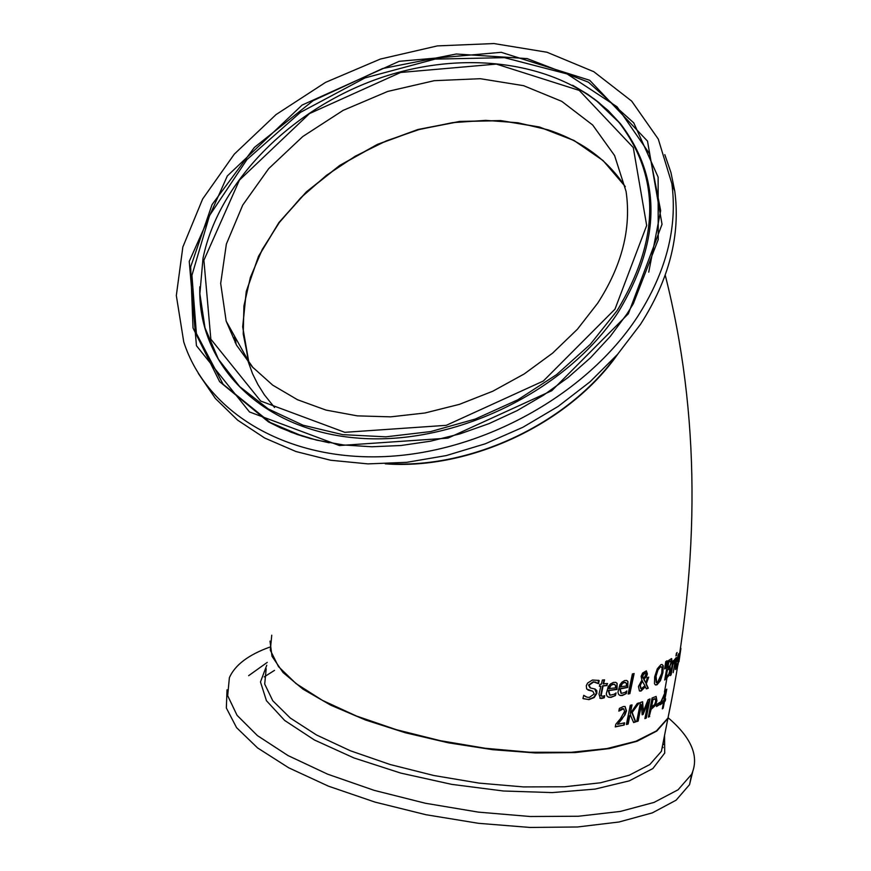 <?xml version="1.0" encoding="UTF-8"?>
<svg xmlns="http://www.w3.org/2000/svg" width="871" height="871" viewBox="0 0 871 871"><rect width="100%" height="100%" fill="white"/><g stroke="black" fill="none" stroke-linecap="round" stroke-linejoin="round"><path stroke-width="1.31" d="M659.597 702.592L659.26 704.389L656.603 706.022M656.516 706.501L656.963 704.182L660.131 702.244L659.695 704.563L656.516 706.501M615.47 695.548L611.126 697.366L608.775 697.279L607.043 696.125L606.26 693.926L608.23 686.566L610.582 683.877L613.358 682.428L615.753 682.341L617.125 683.387L617.027 689.44L608.677 690.638L610.103 695.2L614.186 694.263L616.058 692.902L615.47 695.548L610.68 697.192L608.187 697.061M617.125 683.387L616.581 689.266L608.219 690.453L609.646 695.025M615.786 682.352L616.679 683.212M615.47 693.338L615.024 695.374M615.481 685.096L613.478 684.301L610.321 685.597L608.644 688.602L615.514 687.894L615.481 685.096M614.501 684.312L613.021 684.127L610.321 685.597M610.778 685.771L609.101 688.776M594.773 688.917L596.374 693.142L593.75 697.344L588.469 699.446L583.483 698.749M596.112 682.254L593.227 681.786L588.546 685.042L589.983 687.785M598.41 680.24L598.029 683.365M592.868 691.236L588.067 690.104M583.701 695.396L586.085 696.865M599.226 680.589L598.475 683.637L593.695 681.971L589.036 685.237L590.516 687.992L595.133 689.048L596.809 690.659L596.842 693.327L594.229 697.529L588.948 699.631L582.939 698.509L583.722 695.308L586.967 697.181L589.286 697.442L594.218 693.937L592.803 691.226L586.673 689.037L586.281 685.64L587.653 683.016L592.389 680.055L598.758 680.403M626.282 693.577L622.319 695.526L620.185 695.526L618.595 694.405L617.931 692.249L619.912 684.715L621.981 682.145L624.627 680.589L626.695 680.458L627.937 681.449L627.773 687.459L620.163 688.917L621.415 693.414L625.128 692.336L626.848 690.932L626.282 693.577L621.872 695.352L619.64 695.319M627.937 681.449L627.327 687.295L619.717 688.743L620.99 693.24M626.706 680.458L627.49 681.274M626.26 691.422L625.846 693.403M626.423 683.202L624.605 682.483L621.687 683.855L620.13 686.892L626.412 685.967L626.423 683.202M625.52 682.45L624.159 682.309L621.687 683.855M622.134 684.029L620.577 687.067M604.202 695.853L603.799 697.627L599.869 698.215M607.043 683.593L606.63 685.357L602.634 685.793L600.685 695.406L601.48 696.114M604.038 679.892L603.113 683.789L607.555 683.528L606.63 685.357M607.087 685.531L603.091 685.978L601.153 695.591L602.786 696.299L604.757 695.624L604.267 697.802L601.752 698.477L600.315 698.39L598.987 694.165L600.881 686.196L599.422 686.108M600.881 686.196L599.368 686.337L599.847 684.334L601.36 684.192L602.351 680.055L604.561 679.837L603.57 683.964M629.875 693.632L628.133 694.024L632.4 673.947L634.121 673.555L629.875 693.632L628.187 693.741M633.62 673.664L629.439 693.458M648.231 677.311L646.119 684.247L647.861 688.014L646.26 688.613M646.326 670.844L646.957 673.806L645.988 676.582L643.745 679.336L645.999 683.267L647.251 677.66L648.732 677.137L646.119 684.247M646.554 684.41L648.296 688.188L646.38 688.885L644.932 686.511L640.718 690.834L639.412 690.921L638.454 686.457L641.894 680.175L641.121 676.375L642.591 673.054L646.369 670.844L647.393 673.98L646.424 676.745L643.745 679.336M642.482 680.861L640.316 685.335L641.165 688.83L644.921 685.771L642.058 680.697L639.88 685.161L640.816 688.678M645.15 672.543L644.42 672.423L642.319 675.613L642.275 677.268L643.615 678.825L645.825 674.731L645.291 672.554L642.754 675.776L643.615 678.825M644.181 679.5L645.999 683.267M645.367 686.675L641.154 690.997L639.847 691.095M662.809 665.629L662.472 672.456L660.066 680.436L656.647 684.584L655.308 684.856L654.469 683.615L654.687 676.756L657.3 668.797L660.849 664.725L662.08 664.453L663.245 665.792L662.907 672.63L660.501 680.599L657.082 684.748L655.754 685.02M662.08 664.453L663.245 665.792M662.069 667.883L661.252 666.761L660.447 666.936L657.975 669.951L656.07 676.136L656.68 682.712L657.507 682.537L661.72 673.305L662.069 667.883M661.089 666.696L660.011 666.772L657.54 669.788L655.645 675.972L656.244 682.537M670.082 666.653L670.137 670.245L668.688 675.167L664.791 679.467M669.124 675.33L664.693 680.001L668.155 660.795L671.476 658.585L671.389 661.535L669.734 666.522L670.572 670.42L668.688 675.167M669.178 668.601L666.946 669.864L665.673 676.952L668.656 674.502L669.647 671.301L669.625 668.776L667.382 670.039L666.108 677.126M670.42 660.937L668.318 662.112L667.763 667.905L670.049 665.629L670.855 662.842L670.681 661.024L668.765 662.276L667.763 667.905M671.759 658.737L671.835 661.71L669.755 666.435M665.4 668.46L664.66 668.917L665.771 661.579L666.968 660.828L665.4 668.46L664.736 668.427M666.435 661.165L664.965 668.286M675.656 658.226L673.348 671.759M673.185 672.652L676.255 657.496L673.185 672.652M674.666 661.47L672.858 664.671L671.095 674.873L670.311 675.602L672.815 661.209L673.577 660.479L673.207 662.635L675.079 658.955L674.666 661.47L673.218 662.613L673 661.035M674.481 659.674L674.208 661.307M672.858 664.671L670.441 674.894M673.207 662.624L672.412 664.497M676.44 666.816L675.286 669.211M675.515 665.041L676.016 667.164M677.845 659.401L675.842 663.049M678.498 653.925L676.549 661.448L678.128 658.879L678.084 656.081M676.244 663.299L676.103 667.197L677.66 663.397L677.224 666.032L675.548 669.494L675.689 663.942L678.792 653.62L678.259 659.902L675.831 663.136M676.691 655.046L675.972 655.917L676.386 653.392L677.105 652.521L676.125 655.014M676.495 653.261L676.234 654.872M677.91 665.074L680.915 648.362L678.955 661.775L680.469 650.975L677.573 664.943M624.169 725.042L615.274 726.915L615.83 724.193L620.337 718.869L624.572 711.433L623.723 708.754L618.824 711.139L619.401 708.406L623.386 706.512L625.062 706.49L626.499 710.867L624.997 714.873L617.604 724.324L624.616 722.821L624.169 725.042L615.329 726.643M624.115 722.941L623.723 724.868M617.604 724.324L622.438 718.564M624.997 714.873L622.003 718.39M625.084 706.49L626.064 710.692L624.551 714.699M623.636 708.733L622.34 708.591L618.954 710.529M638.563 703.049L631.921 712.739L635.297 721.721L633.511 722.277M631.529 705.02L630.245 713.708L637.267 703.441L639.249 702.843L631.921 712.739M632.357 712.913L635.732 721.896L633.609 722.549L630.277 714.775L629.254 716.234L627.719 723.888L626.434 724.215M630.713 714.949L629.689 716.408L628.154 724.062L626.38 724.509L630.266 705.336L632.03 704.889L630.245 713.708M646.304 718.02L644.899 718.608L648.122 702.146L643.092 714.46L642.177 714.797L641.426 704.617L638.16 721.101L636.69 721.591L640.501 702.44L642.624 701.732L643.353 711.378L648.089 699.718L650.027 698.912L646.304 718.02L644.976 718.227M649.526 699.13L645.868 717.856M648.122 702.146L642.156 714.47M643.353 711.378L642.221 701.874M641.426 704.617L637.735 720.938L636.755 721.253M656.103 696.43L656.505 700.622L654.905 705.281L650.648 709.223L649.265 716.332L648.46 716.713M655.003 698.684L652.542 699.435L651.073 707.056L654.611 704.65L655.678 701.547L655.569 698.978L652.978 699.609L651.497 707.23M649.701 716.495L648.383 717.116L652.085 698.009L656.146 696.441L656.941 700.785L655.34 705.456L651.083 709.386L649.265 716.332M665.248 700.926L664.442 701.601L663.212 708.123L662.319 708.852L663.56 702.331L660.262 704.737L660.773 702.048L666.761 689.113L664.834 699.555L665.629 698.88L665.248 700.926L664.007 701.438L662.439 708.232M665.063 699.359L664.802 700.752M664.834 699.555L666.206 689.571M663.56 702.331L660.36 704.203M665.324 692.848L661.035 701.95L664.889 692.674L663.942 700.284L661.47 702.124M670.474 705.434L668.003 717.987L656.462 730.878L635.884 741.265L607.011 748.559L571.104 752.315L529.895 752.25L485.452 748.298L440.116 740.644L396.327 729.68L356.413 716.006L322.422 700.36L296.053 683.604L278.47 666.598L270.326 650.212L271.741 635.209M385.243 463.829C470.405 470.286 569.558 423.284 617.855 354.018M670.039 707.688L668.46 715.712M227.026 689.81L226.34 707.981L236.574 727.666L257.598 747.939L288.682 767.787L328.465 786.175L375.009 802.104L425.919 814.712L478.495 823.313L529.949 827.45L577.582 826.982L619.02 821.995L652.325 812.883L676.114 800.188L689.549 784.651L692.663 771.924M269.738 647.12C248.464 654.807 235.007 664.987 229.378 677.682L227.679 695.689L237.054 715.309L257.424 735.614L288.061 755.593L327.638 774.177L374.214 790.367L425.364 803.247L478.331 812.12L530.265 816.508L578.42 816.247L620.337 811.434L654.034 802.42L678.084 789.779L691.639 774.254C699.435 756.616 691.618 737.802 668.209 717.824M247.168 358.776L252.579 373.811L257.925 384.557L264.349 394.77L274.539 407.465M597.669 303.217L577.364 329.292L552.628 353.114L524.168 373.975L492.779 391.231L459.398 404.362L425.015 412.985L390.654 416.85L357.306 415.859L325.961 410.078L297.49 399.724L272.699 385.145L252.22 366.789L236.596 345.243L226.166 321.138L220.679 283.445L226.362 244.065L242.715 205.121L268.671 168.658L302.76 136.54L343.152 110.367L387.737 91.433L434.248 80.687L480.324 78.706L523.591 85.674L561.741 101.341L592.672 125.01L614.588 155.55L626.075 191.424C631.464 228.322 622.003 265.579 597.669 303.217M235.29 337.491L236.085 344.339M637.43 316.881C586.749 394.302 483.536 451.951 385.701 456.546C287.8 461.205 206.71 413.268 183.748 341.933L176.323 295.552L182.845 247.016L202.627 199.024L234.321 154.113L276.063 114.569L325.58 82.364L380.279 59.086L437.362 45.902L493.922 43.55L547.021 52.249L593.815 71.705L631.671 101.101L658.28 139.055L671.857 183.639C677.649 227.603 666.173 272.013 637.43 316.881M664.813 154.646L670.942 172.512L674.785 191.239C680.589 235.148 669.157 279.504 640.523 324.295L617.648 354.257L589.961 381.879L558.115 406.441L522.927 427.258L485.31 443.785L446.257 455.577L406.779 462.327L367.91 463.884L330.675 460.247L296.009 451.548L264.751 438.059L237.674 420.192L215.377 398.461L198.327 373.441M249.106 363.207L243.227 334.029L243.934 305.895L250.38 277.403L262.323 249.356L279.341 222.519L300.93 197.63L326.44 175.354L355.172 156.257L386.321 140.862L419.049 129.561L452.485 122.659L485.713 120.361L517.842 122.757L547.99 129.823C581.904 141.015 607.664 159.981 625.247 186.71M270.021 641.11L272.002 656.288L283.042 672.532L302.89 689.092L330.784 705.194L365.493 720.001L405.396 732.772L448.5 742.843L492.638 749.681L535.567 752.969L575.154 752.577L609.526 748.581L637.115 741.254L656.799 731.03L667.905 718.455L670.376 705.913M663.92 738.586L661.394 751.325L649.82 764.531L629.232 775.223L600.38 782.8L564.528 786.785L523.384 786.916L479.039 783.105L433.823 775.506L390.164 764.531L350.371 750.769L316.521 734.982L290.261 718.009L272.775 700.752L264.708 684.073L266.178 668.765M662.973 743.344L663.822 744.585M274.507 670.376L264.207 676.898M663.071 747.59L662.363 746.469M663.452 740.96L664.105 741.874M266.766 665.248L260.473 681.917L266.439 700.698L284.675 720.469L314.398 739.98L353.909 757.933L400.714 773.078L451.69 784.357L503.384 790.999L552.258 792.588L595.111 789.093L629.287 780.862L652.858 768.56L664.715 753.067L664.551 735.418M226.166 321.138L248.213 360.648L242.715 326.919L246.264 291.643L258.556 256.401L278.916 222.726L306.374 192.045L339.701 165.61L377.437 144.51L417.993 129.616L459.681 121.548L500.749 120.677L539.443 127.079L574.098 140.558L603.146 160.634L625.215 186.525L603.124 160.591L574.065 140.481L539.399 126.981L500.694 120.568L459.638 121.428L417.96 129.485L377.415 144.368L339.679 165.446L306.363 191.87L278.905 222.562L258.535 256.259L246.232 291.535L242.682 326.854L248.986 363.065M615.775 356.37C567.511 423.317 471.712 468.718 388.401 463.71M235.192 342.717L234.495 336.064M199.829 286.766C197.118 365.689 263.107 431.374 359.364 438.211C455.413 445.44 566.705 390.97 618.29 312.123C661.1 241.136 661.851 178.37 620.555 123.845L619.423 122.942C571.583 65.096 474.477 47.176 384.394 76.572C294.311 105.935 219.002 179.949 203.019 258.252L199.862 293.745L205.001 327.834L218.403 359.2L239.721 386.626L268.279 408.945L303.064 425.211L342.793 434.662L385.907 436.828L430.688 431.57L475.283 419.049L517.886 399.767L556.721 374.53L590.233 344.404L617.114 310.642C659.815 239.873 660.577 177.303 619.423 122.942L610.952 113.524L598.268 102.059L587.783 94.318L572.595 85.227M614.991 309.161L543.319 381.041L446.279 425.331L344.818 432.321L260.69 401.052L210.847 339.178L203.89 260.255L239.449 180.09L309.499 113.578L400.649 72.467L496.383 64.095L579.269 90.432L633.282 147.558L646.674 225.502L614.991 309.161M593.728 98.543L608.089 110.454L620.555 123.845L595.557 99.936M329.173 442.795L310.577 438.581L297.218 434.477L280.32 427.77L268.388 421.858L219.612 381.65L193.014 327.975L190.673 266.842L212.045 204.631L254.365 147.449L313.146 100.666L382.63 68.526L456.273 54.013L527.151 58.597L588.415 82.168L633.772 122.876L658.128 177.107L658.226 239.601L633.261 303.859L626.978 313.93M628.361 313.756L662.036 224.293L647.501 141.113L589.678 80.274L501.228 52.314L399.201 61.308L302.085 105.086L227.342 175.931L189.247 261.409L196.443 345.711L249.509 411.961L339.385 445.538L447.934 438.135L551.779 390.72L628.361 313.756M648.743 272.144L660.664 210.63L649.516 153.753L617.104 106.828L567.075 73.926L504.451 57.66L435.032 59.108L364.982 77.922L300.386 112.392L246.929 159.6L209.53 215.54L191.936 275.323L196.378 333.451L223.107 384.263L270.173 422.457L302.074 436.088M668.003 717.987C700.926 560.086 700.001 412.473 665.226 275.138M663.942 738.456L670.376 705.935M248.638 675.678L267.234 662.396M689.549 784.651L691.639 774.254M616.396 355.673C568.11 423.339 471.342 469.208 387.464 463.753M303.25 436.447L268.388 421.858L291.404 432.375L316.554 440.127L343.479 444.961L371.754 446.769L400.921 445.517L430.524 441.183L460.062 433.845L489.056 423.611L517.047 410.655L543.558 395.173L568.186 377.448L590.516 357.763L610.223 336.467L626.989 313.898L633.261 303.859M671.857 183.639L674.785 191.239M253.167 367.834L248.387 360.964M664.453 692.184L667.24 676.288M668.493 668.743L668.743 667.186"/></g></svg>
